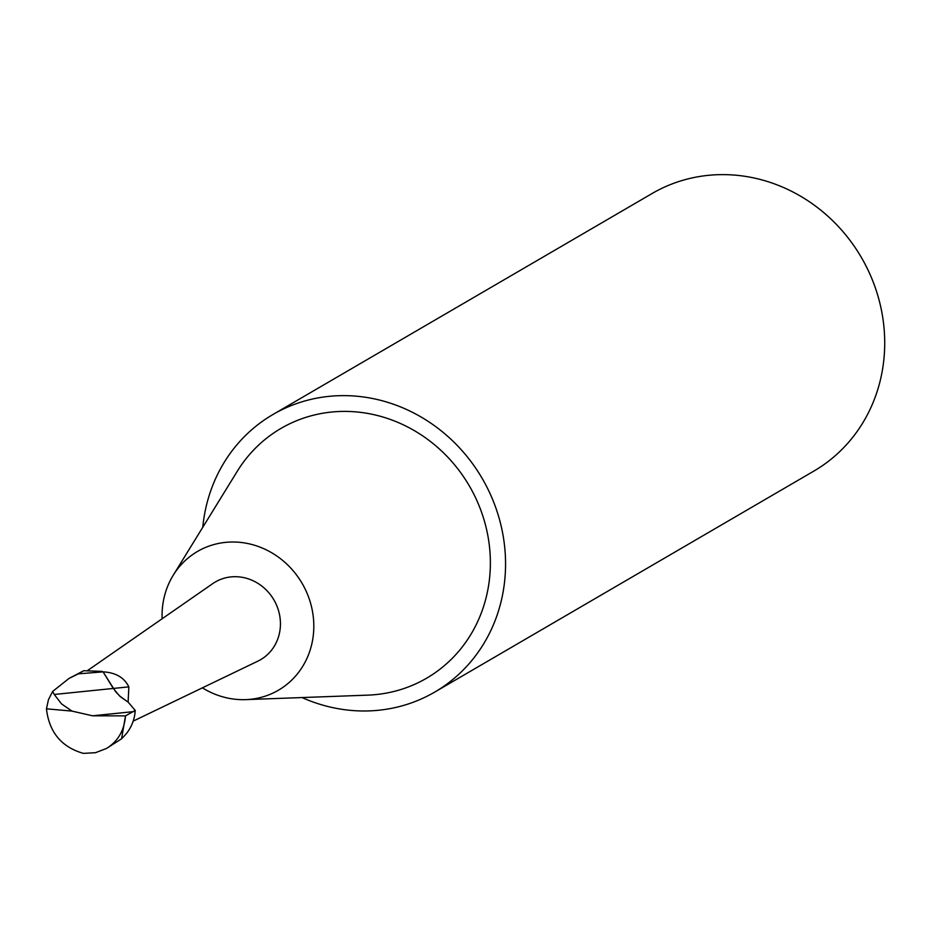 <?xml version="1.0" encoding="UTF-8"?>
<svg xmlns="http://www.w3.org/2000/svg" width="929" height="929" viewBox="0 0 929 929"><rect width="100%" height="100%" fill="white"/><g stroke="black" fill="none" stroke-linecap="round" stroke-linejoin="round"><path stroke-width="1.39" d="M128.841 686.856L113.303 688.447L103.084 671.864L115.66 691.78L120.642 696.913L128.121 702.115L119.539 695.937L113.303 688.447L54.254 694.474L52.639 691.455L68.978 678.449L78.361 673.839L103.084 671.864C115.672 672.561 124.265 677.555 128.841 686.856L128.121 702.115L135.251 710.43L125.496 715.876C124.289 730.484 117.948 741.354 106.475 748.472L95.443 752.711L83.343 753.373C61.453 747.055 49.156 732.215 46.45 708.827L72.009 711.103L92.54 715.806L125.496 715.876L121.583 738.776L106.475 748.472M78.361 673.839L83.715 670.726L102.283 671.4M121.583 738.776L124.289 735.954A43.663 40.4 -120.2 0 0 135.251 710.43M68.978 678.449L83.715 670.726M72.009 711.103L61.581 703.938L54.254 694.474M52.639 691.455L48.471 699.618L46.45 708.827M87.349 670.703L212.718 583.633A44.975 41.619 59.8 0 1 256.996 582.808A44.975 41.619 59.8 0 1 280.442 623.591A44.975 41.619 59.8 0 1 257.902 661.134L133.161 721.148M162.134 618.76A80.324 74.308 59.8 0 1 173.235 575.237A80.324 74.308 59.8 0 1 302.146 583.424A80.324 74.308 59.8 0 1 245.744 699.63A80.324 74.308 59.8 0 1 238.358 699.525A80.324 74.308 59.8 0 1 202.394 687.843M173.235 575.237L237.313 471.212A144.576 133.764 59.8 0 1 469.366 485.96A144.576 133.764 59.8 0 1 367.826 695.136L245.744 699.63M202.777 527.277A160.636 148.617 59.8 0 1 272.905 414.531A160.636 148.617 59.8 0 1 482.209 478.47A160.636 148.617 59.8 0 1 434.702 692.093A160.636 148.617 59.8 0 1 354.623 710.685A160.636 148.617 59.8 0 1 302.03 697.563M272.905 414.531L652.077 193.522A160.636 148.617 59.8 0 1 861.369 257.461A160.636 148.617 59.8 0 1 813.862 471.084L434.702 692.093M92.54 715.806L133.753 711.602"/></g></svg>

